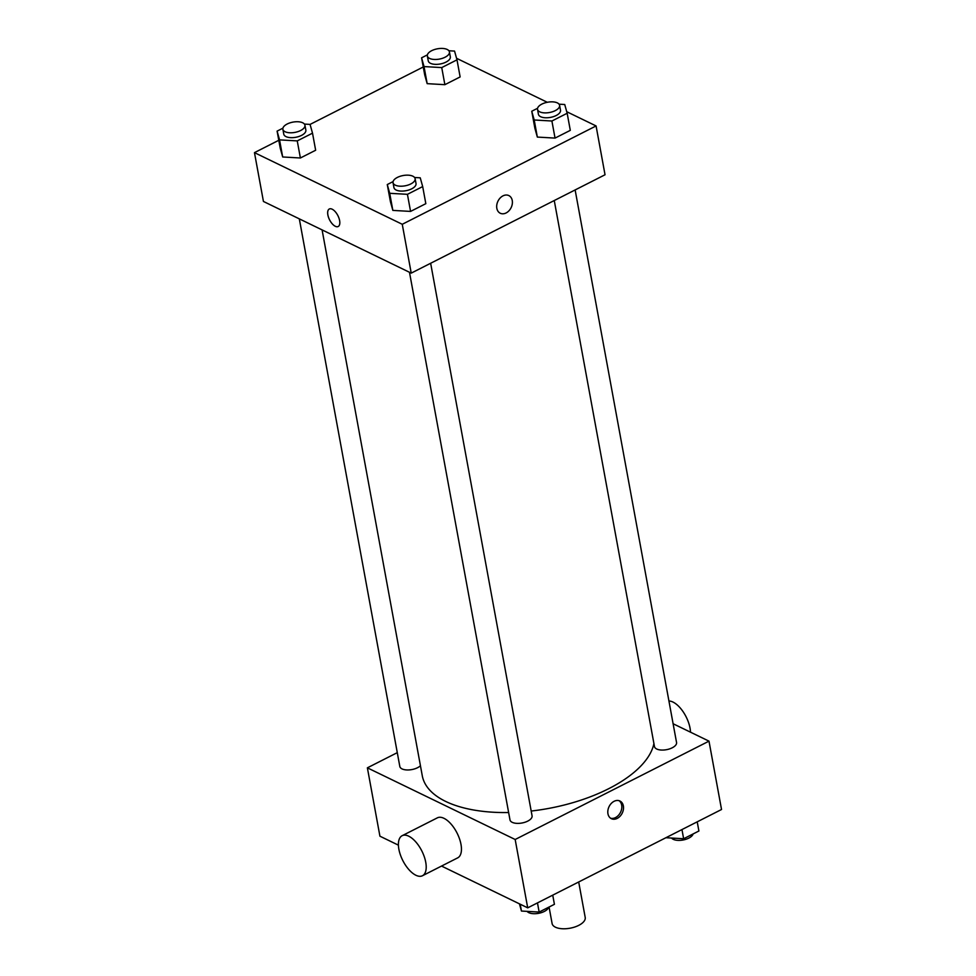 <?xml version="1.0" encoding="UTF-8"?>
<svg xmlns="http://www.w3.org/2000/svg" width="976" height="976" viewBox="0 0 976 976"><rect width="100%" height="100%" fill="white"/><g stroke="black" fill="none" stroke-linecap="round" stroke-linejoin="round"><path stroke-width="1.46" d="M549.061 907.033L552.099 923.528A16.836 7.845 -10.4 0 0 555.442 927.2A16.836 7.845 -10.4 0 0 574.632 927.054A16.836 7.845 -10.4 0 0 585.21 917.452L578.695 881.975M673.098 723.741L708.991 741.15L721.532 809.494L527.711 907.851L441.53 866.066M398.415 845.155L379.92 836.188L367.379 767.831L397.281 752.655M708.991 741.15L515.169 839.494L527.711 907.851M607.95 813.764A9.821 7.332 -64.1 0 1 611.232 803.48A9.821 7.332 -64.1 0 1 619.943 801.015A9.821 7.332 -64.1 0 1 622.261 813.045A9.821 7.332 -64.1 0 1 611.379 818.681A9.821 7.332 -64.1 0 1 607.95 813.764M322.092 229.897L422.279 775.761A117.84 54.949 -10.4 0 0 445.678 801.43A117.84 54.949 -10.4 0 0 508.642 812.532M531.188 811.044A117.84 54.949 -10.4 0 0 653.92 743.578M515.169 839.494L367.379 767.831M554.258 200.531L654.469 746.567A11.224 5.234 -10.4 0 0 656.702 749.007A11.224 5.234 -10.4 0 0 669.499 748.921A11.224 5.234 -10.4 0 0 676.551 742.516L575.132 189.942M409.481 272.28L509.984 819.877A11.224 5.234 -10.4 0 0 512.217 822.329A11.224 5.234 -10.4 0 0 525.015 822.231A11.224 5.234 -10.4 0 0 532.066 815.826L430.648 263.252M420.436 765.733A11.224 5.234 169.6 0 1 408.432 769.954A11.224 5.234 169.6 0 1 399.818 766.465L299.315 218.856M402.149 835.7L437.394 817.827A22.448 10.651 63.1 0 1 443.958 818.315A22.448 10.651 63.1 0 1 459.476 838.726A22.448 10.651 63.1 0 1 457.707 857.855L422.462 875.74A22.448 10.651 63.1 0 1 402.807 860.539A22.448 10.651 63.1 0 1 402.149 835.7A22.448 10.651 63.1 0 1 408.724 836.188A22.448 10.651 63.1 0 1 424.231 856.599A22.448 10.651 63.1 0 1 422.462 875.74M690.496 732.183A22.448 10.651 -116.9 0 0 682.919 711.443A22.448 10.651 -116.9 0 0 668.926 701.024M619.065 800.674A9.821 7.332 -64.1 0 1 620.565 812.227A9.821 7.332 -64.1 0 1 610.561 818.205M566.739 111.715L596.08 125.941L605.035 174.765L411.225 273.121L263.435 201.459L254.468 152.634L278.782 140.288M596.08 125.941L402.258 224.285L411.225 273.121M496.833 208.327A9.821 7.332 -64.1 0 1 500.115 198.043A9.821 7.332 -64.1 0 1 508.825 195.578A9.821 7.332 -64.1 0 1 511.143 207.607A9.821 7.332 -64.1 0 1 500.261 213.244A9.821 7.332 -64.1 0 1 496.833 208.327M460.135 76.933L444.873 84.68L427.171 83.655L424.719 74.908L427.171 83.655L444.873 84.68L460.135 76.933L457 59.841L441.738 67.588L424.035 66.575L421.583 57.816L427.403 54.863M425.829 203.667L410.567 211.414L392.852 210.401L390.412 201.642L392.852 210.401L410.567 211.414L425.829 203.667L422.681 186.575L407.431 194.322L389.717 193.309L387.277 184.549L393.084 181.597M456.561 58.292L547.28 102.285M310.075 124.416L423.267 66.978M402.258 224.285L254.468 152.634M570.301 130.357L555.039 138.092L537.337 137.079L534.897 128.32L537.337 137.079L555.039 138.092L570.301 130.357L567.166 113.265L551.904 121.012L534.201 119.987L531.749 111.24L537.569 108.287M315.651 150.243L300.388 157.99L282.686 156.977L280.246 148.218L282.686 156.977L300.388 157.99L315.651 150.243L312.515 133.163L297.253 140.898L279.551 139.885L277.099 131.126L282.918 128.173M332.169 209.206A9.821 4.66 63.1 0 1 338.965 218.136A9.821 4.66 63.1 0 1 338.184 226.517A9.821 4.66 63.1 0 1 329.583 219.868A9.821 4.66 63.1 0 1 329.302 208.998A9.821 4.66 63.1 0 1 332.169 209.206M338.184 226.517A9.821 4.66 63.1 0 1 329.595 219.856A9.821 4.66 63.1 0 1 329.302 208.998M508.825 195.578A9.821 7.332 -64.1 0 1 511.143 207.607A9.821 7.332 -64.1 0 1 500.261 213.244M304.414 124.074L310.063 124.403L312.515 133.163M282.881 129.283L283.772 134.176A11.224 5.234 -10.4 0 0 286.005 136.616A11.224 5.234 -10.4 0 0 298.802 136.518A11.224 5.234 -10.4 0 0 305.854 130.113L304.951 125.233A11.224 5.234 -10.4 0 0 292.971 122.11A11.224 5.234 -10.4 0 0 282.881 129.283A11.224 5.234 -10.4 0 0 285.102 131.736A11.224 5.234 -10.4 0 0 297.9 131.638A11.224 5.234 -10.4 0 0 304.951 125.233M297.253 140.898L300.388 157.99M279.551 139.885L282.686 156.977M277.099 131.126L280.246 148.218M448.899 50.764L454.548 51.081L457 59.841M427.354 55.974L428.257 60.854A11.224 5.234 -10.4 0 0 430.477 63.306A11.224 5.234 -10.4 0 0 443.275 63.208A11.224 5.234 -10.4 0 0 450.326 56.803L449.436 51.923A11.224 5.234 -10.4 0 0 437.455 48.8A11.224 5.234 -10.4 0 0 427.354 55.974A11.224 5.234 -10.4 0 0 429.586 58.414A11.224 5.234 -10.4 0 0 442.384 58.328A11.224 5.234 -10.4 0 0 449.436 51.923M441.738 67.588L444.873 84.68M424.035 66.575L427.171 83.655M421.583 57.816L424.719 74.908M414.593 177.498L420.241 177.815L422.681 186.575M393.047 182.707L393.938 187.587A11.224 5.234 -10.4 0 0 396.171 190.039A11.224 5.234 -10.4 0 0 408.968 189.942A11.224 5.234 -10.4 0 0 416.02 183.537L415.117 178.657A11.224 5.234 -10.4 0 0 403.137 175.534A11.224 5.234 -10.4 0 0 393.047 182.707A11.224 5.234 -10.4 0 0 395.28 185.147A11.224 5.234 -10.4 0 0 408.078 185.062A11.224 5.234 -10.4 0 0 415.117 178.657M407.431 194.322L410.567 211.414M389.717 193.309L392.852 210.401M387.277 184.549L390.412 201.642M559.065 104.188L564.726 104.505L567.166 113.265M537.532 109.397L538.423 114.277A11.224 5.234 -10.4 0 0 540.655 116.717A11.224 5.234 -10.4 0 0 553.453 116.632A11.224 5.234 -10.4 0 0 560.505 110.227L559.602 105.347A11.224 5.234 -10.4 0 0 547.621 102.224A11.224 5.234 -10.4 0 0 537.532 109.397A11.224 5.234 -10.4 0 0 539.752 111.837A11.224 5.234 -10.4 0 0 552.55 111.74A11.224 5.234 -10.4 0 0 559.602 105.347M551.904 121.012L555.039 138.092M534.201 119.987L537.337 137.079M531.749 111.24L534.897 128.32M552.733 895.151L554.417 904.313L539.155 912.06L521.452 911.047L519.439 903.837M537.471 902.898L539.155 912.06M520.196 904.203L521.452 911.047M527.101 911.364A11.224 5.234 -10.4 0 0 528.797 912.658A11.224 5.234 -10.4 0 0 540.497 912.889A11.224 5.234 -10.4 0 0 548.597 907.265M697.218 821.841L698.901 831.003L683.639 838.738L665.937 837.725M681.956 829.576L683.639 838.738M671.586 838.055A11.224 5.234 -10.4 0 0 673.281 839.336A11.224 5.234 -10.4 0 0 684.981 839.567A11.224 5.234 -10.4 0 0 693.082 833.955"/></g></svg>

